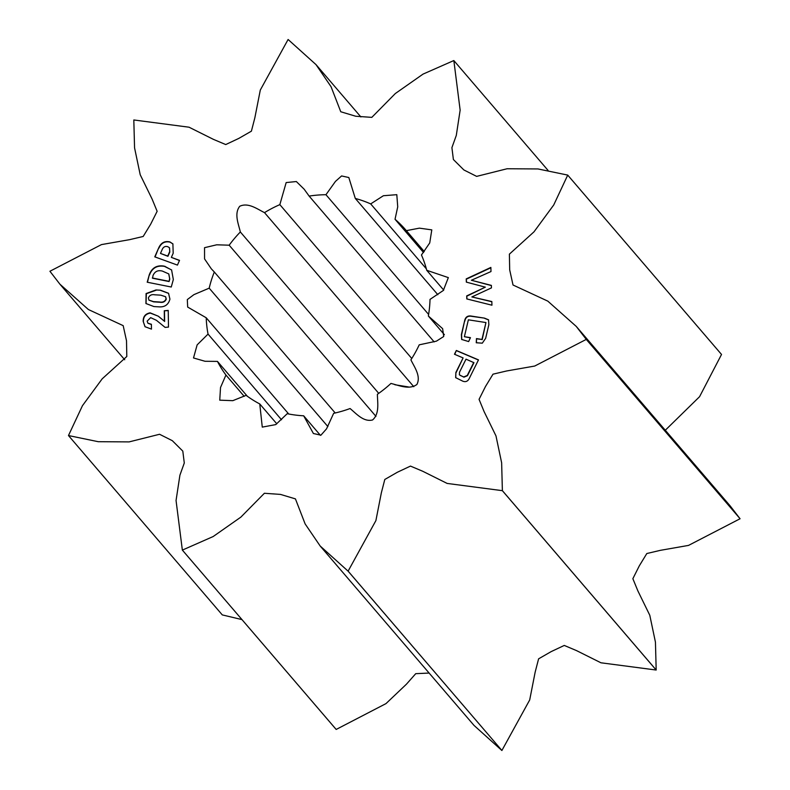 <?xml version="1.0" encoding="UTF-8"?>
<svg xmlns="http://www.w3.org/2000/svg" width="790" height="790" viewBox="0 0 790 790"><rect width="100%" height="100%" fill="white"/><g stroke="black" fill="none" stroke-linecap="round" stroke-linejoin="round"><path stroke-width="1.19" d="M287.204 413.703A115.597 106.798 -40.6 0 0 295.371 415.056A115.597 106.798 -40.6 0 0 303.666 415.797L313.393 433.513L320.928 435.181L326.547 428.832L333.647 413.328A115.597 106.798 -40.6 0 0 350.069 408.539C356.28 413.555 363.459 422.245 372.554 419.974C379.753 413.743 377.472 402.505 377.393 394.289A115.597 106.798 -40.6 0 0 390.951 383.436C398.891 385.352 409.269 390.122 416.923 384.463C421.159 376.06 414.355 367.074 410.899 359.855A115.597 106.798 -40.6 0 0 419.223 344.835L436.396 341.162L443.713 336.51L442.627 328.65L428.348 316A115.597 106.798 -40.6 0 0 430.017 299.39L443.318 290.473L448.345 277.616L426.738 270.299A115.597 106.798 -40.6 0 0 421.465 254.982L429.73 242.935L431.794 229.87L419.381 228.152L406.346 230.65A115.597 106.798 -40.6 0 0 405.853 230.068A115.597 106.798 -40.6 0 0 395.03 219.274L397.726 206.832L396.807 194.676L383.387 195.732L370.688 203.909A115.597 106.798 -40.6 0 0 355.293 198.438L348.825 177.523L341.586 175.943L335.474 181.384L325.944 194.715A115.597 106.798 -40.6 0 0 309.127 196.088L304.16 189.205L296.339 181.542L286.168 182.569L279.838 204.64A115.597 106.798 -40.6 0 0 264.512 212.629C257.283 209.093 248.307 202.21 239.745 206.259C233.899 213.744 238.55 224.083 240.348 231.974A115.597 106.798 -40.6 0 0 229.169 245.196L216.707 244.801L204.541 247.685L204.561 258.913L211.295 268.798L214.307 271.987A115.597 106.798 -40.6 0 0 209.192 288.162L193.935 294.631L187.309 299.578L187.674 307.073L206.21 317.768A115.597 106.798 -40.6 0 0 208.047 334.091L197.135 344.884L193.511 357.959L205.025 361.277L217.457 361.405A115.597 106.798 -40.6 0 0 225.94 375.043L220.519 387.495L219.748 400.175L232.813 400.668L246.105 395.336A115.597 106.798 -40.6 0 0 259.762 403.947L262.27 427.113L275.769 424.595L287.204 413.703M491.834 301.543L491.933 305.197L466.801 298.936L466.712 295.904L485.327 287.155L466.327 282.119L466.238 278.89L490.867 267.425L490.985 271.553L471.393 280.252L491.37 285.387L491.439 287.896L471.867 296.931L491.834 301.543M173.336 279.541L171.252 287.017L147.207 282.208L149.28 274.782C151.848 267.919 156.697 265.006 163.836 266.062L171.588 269.923L173.336 279.541M164.271 310.766L168.24 310.411L168.487 327.09L165.1 327.396L156.42 320.306L150.663 317.639L147.157 321.125L147.858 323.159L151.394 324.275L151.463 329.124L145.024 326.704L143.188 321.412C143.069 316.573 145.38 313.719 150.12 312.84L158.385 316.237L164.419 321.234L164.271 310.766L168.25 310.668M182.372 550.097A282.781 261.253 139.4 0 1 182.352 550.087L176.052 500.505L179.903 475.225L184.287 462.999L182.806 451.12L172.319 440.682L159.56 434.273L129.116 441.896L98.256 441.699L68.483 435.557A282.781 261.253 139.4 0 1 68.473 435.537L82.476 405.655L102.187 378.835L126.805 356.497L126.509 340.776L123.181 325.648L88.391 309.522L59.931 284.212L49.928 271.266A282.781 261.253 139.4 0 1 49.938 271.247L101.476 244.594L129.609 239.666L143.188 236.467L150.702 224.143L157.141 211.305L152.114 199.09L140.215 174.738L134.557 147.839L133.816 119.991A282.781 261.253 139.4 0 1 133.836 119.971L189.057 127.21L213.468 139.386L225.733 144.56L238.817 138.398L251.398 131.17L254.854 117.799L260.305 90.05L288.083 39.51A282.781 261.253 139.4 0 1 288.113 39.5L316.01 64.622L331.059 86.712L340.767 111.755L355.707 116.239L371.813 117.364L395.336 93.526L423.035 74.112L453.825 60.553A282.781 261.253 139.4 0 1 453.845 60.563L460.145 110.146L456.294 135.426L451.91 147.651L453.391 159.531L463.878 169.959L476.637 176.377L507.081 168.754L537.941 168.942L567.714 175.094A282.781 261.253 139.4 0 1 567.724 175.113L553.721 204.985L534.01 231.816L509.392 254.143L509.688 269.874L513.016 285.002L547.806 301.128L576.265 326.428L586.269 339.374A282.781 261.253 139.4 0 1 586.259 339.404L534.721 366.047L506.588 370.984L493.009 374.174L485.495 386.498L479.056 399.345L484.082 411.56L495.982 435.902L501.64 462.802L502.381 490.649A282.781 261.253 139.4 0 1 502.361 490.669L447.14 483.431L422.729 471.265L410.464 466.09L397.38 472.242L384.799 479.471L381.343 492.851L375.892 520.6L348.113 571.14A282.781 261.253 139.4 0 1 348.084 571.15L320.187 546.028L305.137 523.928L295.43 498.885L280.49 494.412L264.383 493.276L240.861 517.124L213.162 536.538L182.372 550.097L336.175 729.447L385.994 703.604L406.465 684.16L415.738 673.673L429.108 673.05M462.713 381.145L455.662 377.64L455.87 372.436L463.098 357.919L454.467 354.246L456.344 350.474L478.493 359.885L469.398 378.183C467.947 381.323 465.725 382.321 462.713 381.145M155.966 289.96L160.518 290.216L168.537 293.278L169.929 299.114C168.398 304.822 164.577 307.389 158.484 306.826L153.931 306.569L145.933 303.518L146.091 293.544L155.966 289.96L160.518 290.216M173.188 253.225L171.361 257.382L179.528 260.354L177.444 265.094L154.771 256.849L158.711 247.872C161.032 242.718 164.764 240.733 169.919 241.928L172.892 243.883L173.188 253.225M468.648 341.566L461.656 339.443L461.38 334.575L464.599 320.947C465.389 316.958 467.749 315.358 471.67 316.138L484.458 318.123L488.526 319.792L488.852 324.729L485.633 338.357L482.305 343.166L476.261 342.761L476.459 338.594L481.959 339.443L485.949 322.557L468.371 319.822L464.382 336.708L470.445 337.646L468.648 341.566M394.862 384.73L408.43 386.942M665.289 430.244L699.565 396.699L721.527 354.463A282.781 261.253 139.4 0 1 721.527 354.463L567.724 175.113M320.187 546.028L473.99 725.378L501.887 750.5A282.781 261.253 139.4 0 1 501.887 750.5L529.695 699.95L535.146 672.201L538.602 658.83L551.183 651.602L564.267 645.44L576.532 650.614L600.943 662.79L656.164 670.029A282.781 261.253 139.4 0 0 656.184 670.009L655.443 642.161L649.785 615.262L637.886 590.91L632.859 578.695L639.298 565.857L646.812 553.533L660.391 550.334L688.524 545.406L740.062 518.754A282.781 261.253 139.4 0 1 740.062 518.754L730.069 505.788L576.265 326.428M336.175 729.447A282.781 261.253 139.4 0 1 336.155 729.437L182.352 550.087M68.483 435.557L222.286 614.906L241.957 619.597M348.113 571.14L501.917 750.49L348.084 571.15M656.164 670.029L502.361 490.669M656.184 670.009L502.381 490.649M586.269 339.374L740.072 518.734L586.259 339.404M721.517 354.443L567.714 175.094M548.043 170.403L453.845 60.563M411.778 358.492L279.838 204.64M264.512 212.629L413.792 386.705M378.736 393.341L240.348 231.974M229.169 245.196L375.961 416.379M335.217 412.982L214.307 271.987M209.192 288.162L327.89 426.58M288.735 414.009L206.21 317.768M208.047 334.091L281.517 419.757M247.329 396.234L217.457 361.405M225.94 375.043L244.189 396.333M259.762 403.947L276.786 423.805M303.666 415.797L320.444 435.359M444.375 334.693L428.348 316M443.733 290.118L426.738 270.299M424.26 251.536L406.346 230.65M395.03 219.274L423.519 252.494M428.615 314.44L325.944 194.715M309.127 196.088L434.174 341.912M426.343 268.807L370.688 203.909M355.293 198.438L437.848 294.709M455.771 377.758L455.87 372.436M456.077 372.673L463.098 357.919M454.734 354.364L456.344 350.474M456.551 350.711L478.434 360.003M459.454 374.904L463.928 377.176L467.473 375.704L473.951 362.689L466.011 359.164L459.533 372.179L459.346 374.786L460.629 375.625L463.72 376.939L467.265 375.467L473.743 362.452M147.967 323.278L151.394 324.532M145.123 326.823L143.188 321.412M143.395 321.649C143.276 316.81 145.587 313.956 150.327 313.087L150.12 312.84M150.327 313.087L158.385 316.237M158.593 316.474L164.419 321.234M164.626 321.471L164.478 311.003M160.716 290.463L168.635 293.396M146.041 303.637L146.347 293.722L156.173 290.197M149.024 300.2L153.695 301.869L159.768 302.224C162.928 302.827 165.09 301.8 166.275 299.124L165.643 296.833M160.745 295.154L154.81 294.808C151.68 294.206 149.547 295.233 148.392 297.899L148.915 300.082L153.487 301.632L159.57 301.987C162.72 302.59 164.883 301.563 166.068 298.887L165.544 296.704L160.745 295.154M147.463 282.267L149.28 274.782M149.488 275.029C152.055 268.156 156.904 265.243 164.044 266.299L163.836 266.062M164.044 266.299L164.942 266.279M165.15 266.526L171.687 270.042M169.771 279.137L168.724 273.893L162.385 271.089C157.931 269.923 154.82 271.404 153.023 275.532L152.549 278.228L169.09 281.536L169.771 279.137L168.823 274.021M169.09 281.536L169.564 278.89M152.342 277.991L168.892 281.299M179.468 260.502L171.361 257.382M155.037 256.938L158.711 247.872M158.918 248.109C161.239 242.955 164.972 240.98 170.127 242.165L169.919 241.928M170.127 242.165L173 244.001M169.801 252.069L169.465 247.764L167.855 246.727C165.446 245.967 163.619 246.747 162.385 249.077L160.479 253.422L167.934 256.306L169.801 252.069L169.564 247.882M160.479 253.422L167.737 256.069L169.593 251.832M466.999 298.985L466.712 295.904M466.92 296.141L485.327 287.155M466.525 282.168L466.238 278.89M466.436 279.137L490.876 267.761M491.38 285.575L471.393 280.252M491.834 301.74L471.867 296.931M461.765 339.562L461.587 334.812L464.599 320.947M464.797 321.184C465.596 317.195 467.957 315.595 471.877 316.375L484.458 318.123M484.655 318.37L488.625 319.92M476.479 342.791L476.459 338.594M476.666 338.831L481.959 339.443M482.167 339.68L485.949 322.557M470.356 337.844L464.382 336.708M360.892 116.95L316.01 64.622M124.711 359.756L59.931 284.212"/></g></svg>
